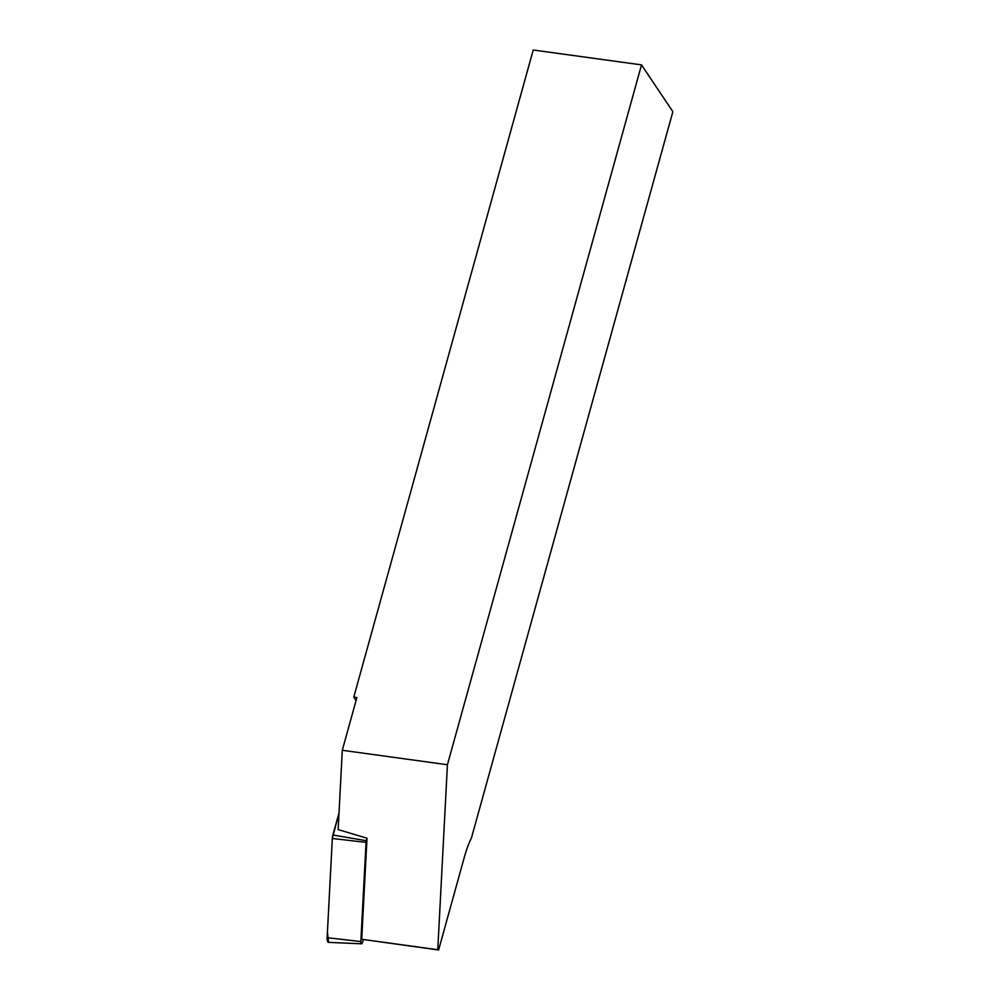 <?xml version="1.0" encoding="UTF-8"?>
<svg xmlns="http://www.w3.org/2000/svg" width="1000" height="1000" viewBox="0 0 1000 1000"><rect width="100%" height="100%" fill="white"/><g stroke="black" fill="none" stroke-linecap="round" stroke-linejoin="round"><path stroke-width="1.5" d="M338.137 829.575L367 838.225L361.712 939.275L437.762 949.725L447.425 764.737L342.287 750.288L338.137 829.575M447.425 764.737L641.513 64.887L672.862 111.675L471.438 837.962A59.638 20.638 97.8 0 0 464.387 856.988L438.6 950L437.762 949.725M342.287 750.288L356.9 697.55L353.762 697.125L533.225 50L641.513 64.887M361.712 939.275L438.6 950M353.762 697.125L356.062 700.575M367 838.225L366.3 840.725A2.775 0.963 97.8 0 0 366.037 842.375L360.85 941.575A2.775 0.963 97.8 0 0 361.525 943.8A2.775 0.963 97.8 0 0 362.625 942.163L363.312 939.65M327.137 937.675L332.325 838.475A5.85 2.025 -82.2 0 1 332.887 835.013L339.012 812.913L332.325 838.475L327.438 932.1L328.55 942.362A5.85 2.025 -82.2 0 1 327.137 937.675L360.85 941.575M366.037 842.375L332.325 838.475M332.887 835.013L366.3 840.725M361.525 943.8L328.55 942.362"/></g></svg>
